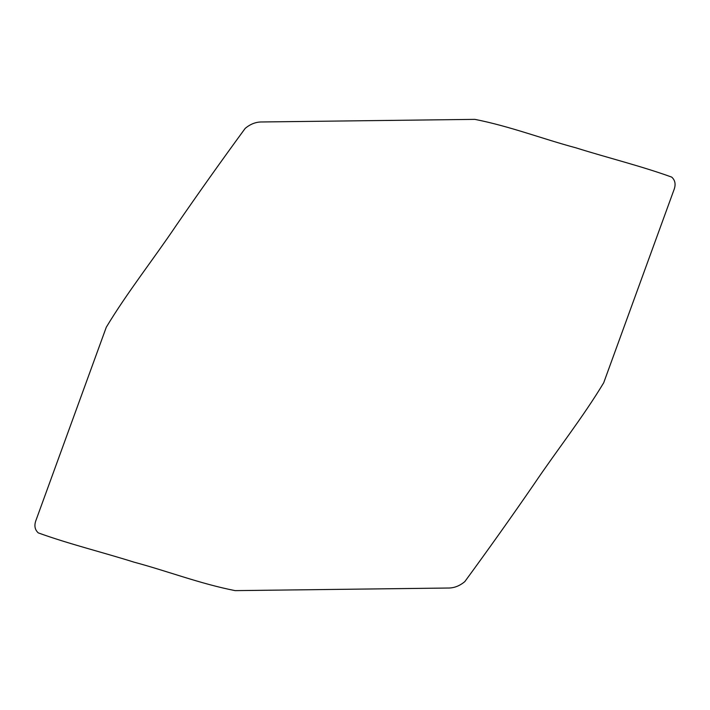 <?xml version="1.0" encoding="UTF-8"?>
<svg xmlns="http://www.w3.org/2000/svg" width="710" height="710" viewBox="0 0 710 710"><rect width="100%" height="100%" fill="white"/><g stroke="black" fill="none" stroke-linecap="round" stroke-linejoin="round"><path stroke-width="0.53" stroke-dasharray="3.55 2.66" d=""/><path stroke-width="1.06" d="M603.704 382.77C583.061 417.143 556.729 450.477 533.858 484.442C511.395 517.066 488.382 549.451 464.828 581.596C459.547 586.016 453.894 588.155 447.859 588.031L235.134 590.631C199.954 583.7 167.995 571.257 134.075 562.169C102.338 552.176 69.056 544.038 38.278 532.89C34.666 529.616 33.974 525.214 36.21 519.684L106.287 327.23C126.948 292.857 153.271 259.523 176.142 225.558C198.605 192.934 221.618 160.549 245.172 128.404C250.452 123.984 256.106 121.845 262.141 121.969L474.866 119.369C510.046 126.3 542.005 138.743 575.925 147.831C607.662 157.824 640.944 165.963 671.722 177.109C675.334 180.384 676.026 184.786 673.79 190.315L603.704 382.77"/></g></svg>
